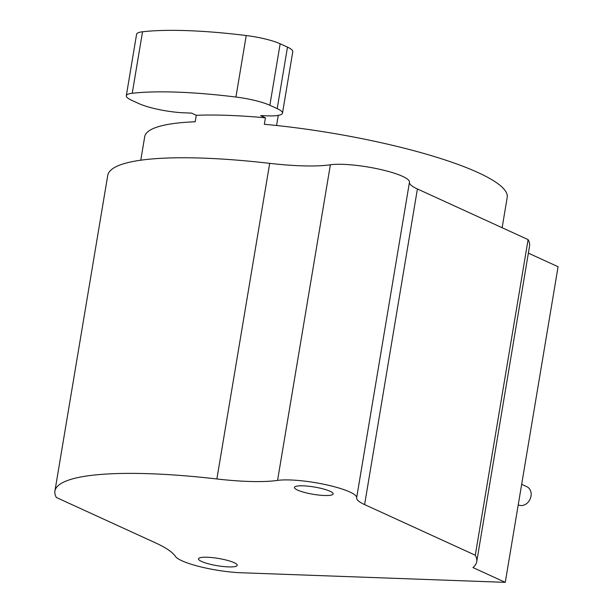 <?xml version="1.0" encoding="UTF-8"?>
<svg xmlns="http://www.w3.org/2000/svg" width="613" height="613" viewBox="0 0 613 613"><rect width="100%" height="100%" fill="white"/><g stroke="black" fill="none" stroke-linecap="round" stroke-linejoin="round"><path stroke-width="0.92" d="M505.265 582.35L472.937 567.554A213.845 40.067 -170.5 0 0 476.738 561.661A213.845 40.067 -170.5 0 0 475.29 555.24L364.597 504.583A50.12 9.394 9.5 0 1 356.643 497.825A43.439 8.138 -170.5 0 0 326.346 484.799A43.439 8.138 -170.5 0 0 277.559 480.408A100.241 18.781 9.5 0 1 216.872 478.968A213.845 40.067 -170.5 0 0 54.917 491.074A213.845 40.067 -170.5 0 0 56.365 497.495L155.373 542.804A133.657 25.041 9.5 0 1 175.402 556.366A43.439 8.138 -170.5 0 0 241.2 572.757L505.265 582.35L558.083 266.732L528.368 253.131M476.738 561.661L529.555 246.043A213.845 40.067 -170.5 0 0 528.107 239.614L417.415 188.965A50.12 9.394 9.5 0 1 409.461 182.207A43.439 8.138 -170.5 0 0 379.163 169.173A43.439 8.138 -170.5 0 0 330.376 164.79A100.241 18.781 9.5 0 1 269.689 163.349A213.845 40.067 -170.5 0 0 107.735 175.456L54.917 491.074M330.047 491.251A19.631 3.678 9.5 0 1 333.166 493.902A19.631 3.678 9.5 0 1 319.013 495.089A19.631 3.678 9.5 0 1 297.558 490.071A19.631 3.678 9.5 0 1 294.439 487.419A19.631 3.678 9.5 0 1 308.592 486.232A19.631 3.678 9.5 0 1 330.047 491.251M234.097 562.665A19.631 3.678 9.5 0 1 237.216 565.316A19.631 3.678 9.5 0 1 223.063 566.504A19.631 3.678 9.5 0 1 201.608 561.485A19.631 3.678 9.5 0 1 198.497 558.834A19.631 3.678 9.5 0 1 212.642 557.646A19.631 3.678 9.5 0 1 234.097 562.665M528.107 239.614L475.29 555.24M518.246 504.813L518.529 504.951A10.023 8.084 -65.4 0 0 530.996 496.132A10.023 8.084 -65.4 0 0 526.874 486.714L521.671 484.339M126.301 95.751L136.592 34.244A33.416 6.26 9.5 0 1 142.53 31.769A167.065 31.309 -170.5 0 1 246.219 35.531L235.928 97.038A167.065 31.309 -170.5 0 0 132.239 93.268A33.416 6.26 9.5 0 0 126.301 95.751A33.416 6.26 9.5 0 0 131.603 100.264L138.936 103.612A33.416 6.26 9.5 0 0 184.544 112.838L191.455 113.091L196.283 115.298A183.77 34.435 -170.5 0 1 265.414 117.811L264.333 124.286A183.77 34.435 9.5 0 1 478.04 172.567A183.77 34.435 9.5 0 1 507.212 197.378L502.131 227.729M196.283 115.298L195.202 121.772A183.77 34.435 9.5 0 0 144.706 136.714L140.775 160.208M276.578 125.504L278.271 115.382M265.414 117.811L260.586 115.596L267.498 115.849A33.416 6.26 9.5 0 0 282.493 113.144L292.784 51.645A33.416 6.26 9.5 0 0 287.482 47.132L280.149 43.776L269.858 105.283A33.416 6.26 9.5 0 0 235.928 97.038M287.482 47.132L277.191 108.639L269.858 105.283M277.191 108.639A33.416 6.26 9.5 0 1 282.493 113.144M246.219 35.531A33.416 6.26 9.5 0 1 280.149 43.776M269.689 163.349L216.872 478.968M330.376 164.79L277.559 480.408M409.461 182.207L356.643 497.825M417.415 188.965L364.597 504.583M142.53 31.769L132.239 93.268"/></g></svg>
